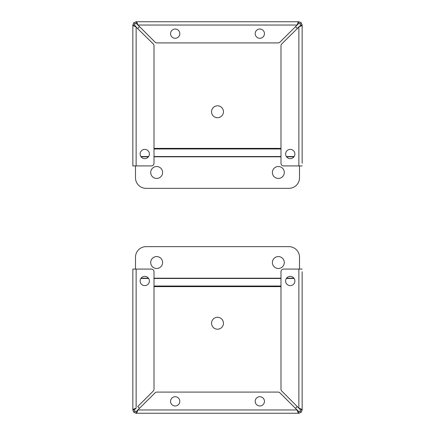 <?xml version="1.0" encoding="UTF-8"?>
<svg xmlns="http://www.w3.org/2000/svg" width="435" height="435" viewBox="0 0 435 435"><rect width="100%" height="100%" fill="white"/><g stroke="black" fill="none" stroke-linecap="round" stroke-linejoin="round"><path stroke-width="0.65" d="M302.151 271.728L302.151 409.971L301.189 412.288L298.867 413.25L136.133 413.25L133.811 412.288L132.849 409.971L132.849 269.08L151.369 269.08A2.643 2.643 0 0 1 154.012 271.728L154.012 389.194A2.643 2.643 0 0 1 153.24 391.065L137.775 406.524A10.581 10.581 0 0 0 139.586 408.318M137.03 411.167L137.933 409.971C137.335 411.961 136.731 413.054 136.133 413.25L136.133 411.662L134.937 411.167L134.437 409.971L132.849 409.971C133.045 409.373 134.138 408.769 136.133 408.171L136.133 269.08M298.421 411.532L298.867 411.662L298.867 413.25C298.269 413.06 297.671 411.967 297.067 409.971L279.961 392.865A2.643 2.643 0 0 0 278.09 392.087L156.91 392.087A2.643 2.643 0 0 0 155.039 392.865L136.133 411.662M297.518 410.618L297.741 410.912M133.811 412.288L134.937 411.167M264.453 401.347A4.627 4.627 0 0 1 257.509 405.355A4.627 4.627 0 0 1 257.509 397.34A4.627 4.627 0 0 1 264.453 401.347M179.807 401.347A4.627 4.627 0 0 1 172.864 405.355A4.627 4.627 0 0 1 172.864 397.34A4.627 4.627 0 0 1 179.807 401.347M301.189 412.288L300.063 411.167L298.867 411.662L295.414 408.318A10.581 10.581 0 0 0 297.225 406.524M302.151 285.855L302.151 409.971L300.563 409.971L300.063 411.167M135.481 408.623L135.193 408.846M134.567 409.52L136.133 408.171M300.063 409.069L298.867 408.171L300.563 409.971M302.151 409.971C301.955 409.373 300.862 408.769 298.867 408.171L281.76 391.065A2.643 2.643 0 0 1 280.988 389.194L280.988 271.728A2.643 2.643 0 0 1 283.631 269.08L298.867 269.08L298.867 408.171M302.151 269.08L298.867 269.08M149.384 280.988A4.627 4.627 0 0 1 142.441 284.996A4.627 4.627 0 0 1 142.441 276.975A4.627 4.627 0 0 1 149.384 280.988M294.876 280.988A4.627 4.627 0 0 1 287.932 284.996A4.627 4.627 0 0 1 287.932 276.975A4.627 4.627 0 0 1 294.876 280.988M217.5 317.3A5.954 5.954 0 0 1 222.655 326.228A5.954 5.954 0 0 1 212.345 326.228A5.954 5.954 0 0 1 217.5 317.3M135.497 269.08L135.497 257.232A10.581 10.581 0 0 1 146.078 246.65L288.922 246.65A10.581 10.581 0 0 1 299.503 257.232L299.503 269.08M156.66 256.568A5.954 5.954 0 0 1 161.815 265.497A5.954 5.954 0 0 1 151.505 265.497A5.954 5.954 0 0 1 156.66 256.568M278.34 256.568A5.954 5.954 0 0 1 283.495 265.497A5.954 5.954 0 0 1 273.185 265.497A5.954 5.954 0 0 1 278.34 256.568M134.937 25.931L153.24 43.935A2.643 2.643 0 0 1 154.012 45.805L154.012 163.272A2.643 2.643 0 0 1 151.369 165.92L132.849 165.92L132.849 25.029L133.811 22.712L136.133 21.75L298.867 21.75L301.189 22.712L302.151 25.029L302.151 163.272M297.518 24.382L297.067 25.029C297.665 23.039 298.269 21.946 298.867 21.75L298.867 23.338L300.063 23.833L300.563 25.029L302.151 25.029C301.955 25.627 300.862 26.23 298.867 26.829L297.225 28.476A10.581 10.581 0 0 0 295.414 26.682M136.579 23.468L136.133 23.338L136.133 21.75C136.731 21.94 137.329 23.033 137.933 25.029L155.039 42.135A2.643 2.643 0 0 0 156.91 42.913L278.09 42.913A2.643 2.643 0 0 0 279.961 42.135L298.867 23.338M137.482 24.382L137.259 24.088M302.151 149.145L302.151 25.029M301.189 22.712L300.063 23.833M170.547 33.653A4.627 4.627 0 0 1 177.491 29.645A4.627 4.627 0 0 1 177.491 37.66A4.627 4.627 0 0 1 170.547 33.653M255.193 33.653A4.627 4.627 0 0 1 262.136 29.645A4.627 4.627 0 0 1 262.136 37.66A4.627 4.627 0 0 1 255.193 33.653M133.811 22.712L134.937 23.833L136.133 23.338L139.586 26.682A10.581 10.581 0 0 0 137.775 28.476M136.133 165.92L136.133 26.829C134.138 26.23 133.045 25.627 132.849 25.029L134.437 25.029L134.937 23.833M299.519 26.377L299.807 26.154M300.433 25.48L281.76 43.935A2.643 2.643 0 0 0 280.988 45.805L280.988 163.272A2.643 2.643 0 0 0 283.631 165.92L302.151 165.92M136.133 26.829L134.437 25.029M285.616 154.012A4.627 4.627 0 0 1 292.559 150.004A4.627 4.627 0 0 1 292.559 158.025A4.627 4.627 0 0 1 285.616 154.012M140.124 154.012A4.627 4.627 0 0 1 147.068 150.004A4.627 4.627 0 0 1 147.068 158.025A4.627 4.627 0 0 1 140.124 154.012M217.5 117.7A5.954 5.954 0 0 1 212.345 108.772A5.954 5.954 0 0 1 222.655 108.772A5.954 5.954 0 0 1 217.5 117.7M299.503 165.92L299.503 177.768A10.581 10.581 0 0 1 288.922 188.35L146.078 188.35A10.581 10.581 0 0 1 135.497 177.768L135.497 165.92M278.34 178.432A5.954 5.954 0 0 1 273.185 169.503A5.954 5.954 0 0 1 283.495 169.503A5.954 5.954 0 0 1 278.34 178.432M156.66 178.432A5.954 5.954 0 0 1 151.505 169.503A5.954 5.954 0 0 1 161.815 169.503A5.954 5.954 0 0 1 156.66 178.432M297.067 409.971L137.933 409.971M280.988 286.627L154.012 286.627M280.988 286.023L154.012 286.023M294.125 278.465L286.366 278.465M280.988 278.465L154.012 278.465M148.634 278.465L140.875 278.465M141.065 278.188L148.444 278.188M154.012 278.188L280.988 278.188M286.556 278.188L293.935 278.188M137.933 25.029L297.067 25.029M298.867 26.829L298.867 165.92M154.012 148.373L280.988 148.373M154.012 148.977L280.988 148.977M140.875 156.535L148.634 156.535M154.012 156.535L280.988 156.535M286.366 156.535L294.125 156.535M293.935 156.812L286.556 156.812M280.988 156.812L154.012 156.812M148.444 156.812L141.065 156.812"/></g></svg>
